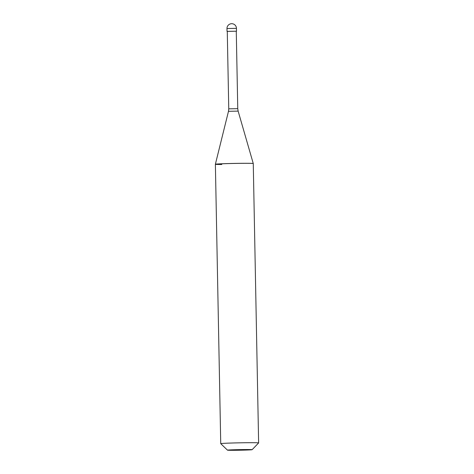 <?xml version="1.0" encoding="UTF-8"?>
<svg xmlns="http://www.w3.org/2000/svg" width="474" height="474" viewBox="0 0 474 474"><rect width="100%" height="100%" fill="white"/><g stroke="black" fill="none" stroke-linecap="round" stroke-linejoin="round"><path stroke-width="0.71" d="M236.455 28.345A4.74 4.74 0 0 0 231.727 23.7A4.74 4.74 0 0 0 226.981 28.529L236.455 28.345L236.508 31.189L227.271 31.402M228.758 108.842L237.758 108.67L236.271 31.195L227.271 31.367L228.758 108.842L228.486 111.301L215.38 164.229L220.736 443.652A18.954 0.462 178.9 0 0 220.742 443.664A18.954 0.462 178.9 0 1 231.875 443.018A18.954 0.462 178.9 0 1 252.209 442.698A18.954 0.462 -1.1 0 1 258.632 442.923A18.954 0.462 -1.1 0 1 258.626 442.935L253.264 163.518A18.954 0.462 -1.1 0 0 246.841 163.323A18.954 0.462 178.9 0 0 226.566 163.637A18.954 0.462 178.9 0 0 215.368 164.271L215.368 164.271A18.954 0.462 178.9 0 0 221.796 164.496M253.264 163.518A18.954 0.462 -1.1 0 0 246.841 163.293A18.954 0.462 178.9 0 0 226.513 163.607A18.954 0.462 178.9 0 0 215.368 164.241L215.368 164.271M252.121 449.69A12.318 0.302 -1.1 0 0 247.949 449.536A12.318 0.302 178.9 0 0 234.6 449.743A12.318 0.302 178.9 0 0 227.496 450.164A12.318 0.302 178.9 0 0 231.668 450.3A12.318 0.302 -1.1 0 0 244.744 450.099A12.318 0.302 -1.1 0 0 252.121 449.69L258.626 442.935M237.758 108.67L238.132 111.112L228.486 111.301M226.981 28.529L227.034 31.373M227.496 450.164L220.742 443.664M238.132 111.112L253.252 163.5"/></g></svg>
